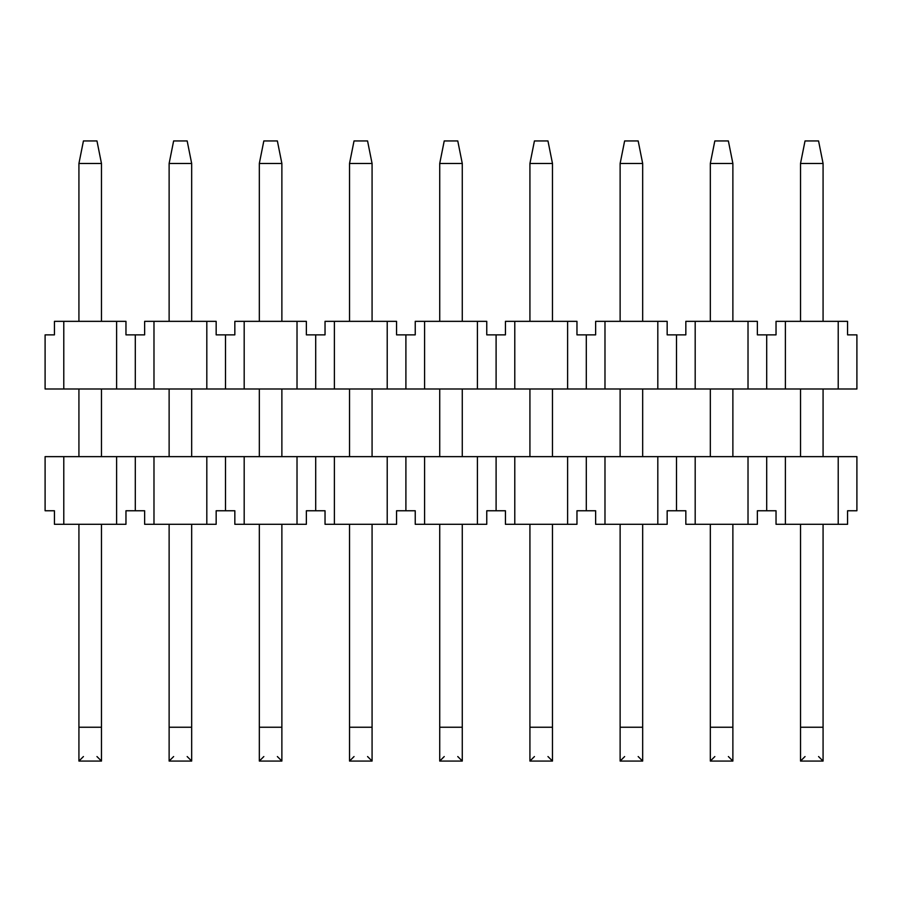 <?xml version="1.0" encoding="UTF-8"?>
<svg xmlns="http://www.w3.org/2000/svg" width="902" height="902" viewBox="0 0 902 902"><rect width="100%" height="100%" fill="white"/><g stroke="black" fill="none" stroke-linecap="round" stroke-linejoin="round"><path stroke-width="1.35" d="M838.217 388.987L45.1 388.987L838.217 388.987L838.217 321.337L785.383 321.337L785.383 388.987L785.383 321.337L776.036 321.337L776.036 334.868L766.7 334.868L766.7 388.987L766.7 334.868L757.364 334.868L757.364 321.337L748.017 321.337L748.017 388.987L748.017 321.337L695.183 321.337L695.183 388.987L695.183 321.337L685.836 321.337L685.836 334.868L676.5 334.868L676.5 388.987L676.5 334.868L667.164 334.868L667.164 321.337L657.817 321.337L657.817 388.987L657.817 321.337L604.983 321.337L604.983 388.987L604.983 321.337L595.636 321.337L595.636 334.868L586.3 334.868L586.3 388.987L586.3 334.868L576.964 334.868L576.964 321.337L567.617 321.337L567.617 388.987L567.617 321.337L514.783 321.337L514.783 388.987L514.783 321.337L505.436 321.337L505.436 334.868L496.1 334.868L496.1 388.987L496.1 334.868L486.764 334.868L486.764 321.337L477.417 321.337L477.417 388.987L477.417 321.337L424.583 321.337L424.583 388.987L424.583 321.337L415.236 321.337L415.236 334.868L405.9 334.868L405.9 388.987L405.9 334.868L396.564 334.868L396.564 321.337L387.217 321.337L387.217 388.987L387.217 321.337L334.383 321.337L334.383 388.987L334.383 321.337L325.036 321.337L325.036 334.868L315.7 334.868L315.7 388.987L315.7 334.868L306.364 334.868L306.364 321.337L297.017 321.337L297.017 388.987L297.017 321.337L244.183 321.337L244.183 388.987L244.183 321.337L234.836 321.337L234.836 334.868L225.5 334.868L225.5 388.987L225.5 334.868L216.164 334.868L216.164 321.337L206.817 321.337L206.817 388.987L206.817 321.337L153.983 321.337L153.983 388.987L153.983 321.337L144.636 321.337L144.636 334.868L135.3 334.868L135.3 388.987L135.3 334.868L125.964 334.868L125.964 321.337L116.617 321.337L116.617 388.987L116.617 321.337L63.783 321.337L63.783 388.987L63.783 321.337L54.436 321.337L54.436 334.868L45.1 334.868L45.1 388.987L45.1 334.868L54.436 334.868L54.436 321.337L125.964 321.337L125.964 334.868L144.636 334.868L144.636 321.337L216.164 321.337L216.164 334.868L234.836 334.868L234.836 321.337L306.364 321.337L306.364 334.868L325.036 334.868L325.036 321.337L396.564 321.337L396.564 334.868L415.236 334.868L415.236 321.337L486.764 321.337L486.764 334.868L505.436 334.868L505.436 321.337L576.964 321.337L576.964 334.868L595.636 334.868L595.636 321.337L667.164 321.337L667.164 334.868L685.836 334.868L685.836 321.337L757.364 321.337L757.364 334.868L776.036 334.868L776.036 321.337L838.217 321.337L838.217 388.987L856.9 388.987L838.217 388.987M856.9 334.868L856.9 388.987L856.9 334.868L847.564 334.868L847.564 321.337L838.217 321.337L847.564 321.337L847.564 334.868L856.9 334.868M805.035 140.938L818.565 140.938L805.035 140.938L800.525 163.487L805.035 140.938M823.075 163.487L818.565 140.938L823.075 163.487L800.525 163.487L823.075 163.487L823.075 321.337L823.075 163.487M800.525 163.487L800.525 321.337L800.525 163.487M800.525 388.987L800.525 456.637L800.525 388.987M800.525 524.288L800.525 727.237L823.075 727.237L823.075 524.288L823.075 761.062L823.075 727.237L800.525 727.237L800.525 524.288M823.075 456.637L823.075 388.987L823.075 456.637M800.525 761.062L800.525 727.237L800.525 761.062L823.075 761.062L800.525 761.062L805.035 756.553L800.525 761.062L823.075 761.062L818.565 756.553M714.835 140.938L728.365 140.938L714.835 140.938L710.325 163.487L714.835 140.938M732.875 163.487L728.365 140.938L732.875 163.487L710.325 163.487L732.875 163.487L732.875 321.337L732.875 163.487M710.325 163.487L710.325 321.337L710.325 163.487M710.325 388.987L710.325 456.637L710.325 388.987M710.325 524.288L710.325 727.237L732.875 727.237L732.875 524.288L732.875 761.062L732.875 727.237L710.325 727.237L710.325 524.288M732.875 456.637L732.875 388.987L732.875 456.637M728.365 756.553L732.875 761.062L710.325 761.062L710.325 727.237L710.325 761.062L732.875 761.062L710.325 761.062L714.835 756.553M624.635 140.938L638.165 140.938L624.635 140.938L620.125 163.487L624.635 140.938M642.675 163.487L638.165 140.938L642.675 163.487L620.125 163.487L642.675 163.487L642.675 321.337L642.675 163.487M620.125 163.487L620.125 321.337L620.125 163.487M620.125 388.987L620.125 456.637L620.125 388.987M620.125 524.288L620.125 727.237L642.675 727.237L642.675 524.288L642.675 761.062L642.675 727.237L620.125 727.237L620.125 524.288M642.675 456.637L642.675 388.987L642.675 456.637M638.165 756.553L642.675 761.062L620.125 761.062L620.125 727.237L620.125 761.062L642.675 761.062L620.125 761.062L624.635 756.553M534.435 140.938L547.965 140.938L534.435 140.938L529.925 163.487L534.435 140.938M552.475 163.487L547.965 140.938L552.475 163.487L529.925 163.487L552.475 163.487L552.475 321.337L552.475 163.487M529.925 163.487L529.925 321.337L529.925 163.487M529.925 388.987L529.925 456.637L529.925 388.987M529.925 524.288L529.925 727.237L552.475 727.237L552.475 524.288L552.475 761.062L552.475 727.237L529.925 727.237L529.925 524.288M552.475 456.637L552.475 388.987L552.475 456.637M547.965 756.553L552.475 761.062L529.925 761.062L529.925 727.237L529.925 761.062L552.475 761.062L529.925 761.062L534.435 756.553M444.235 140.938L457.765 140.938L444.235 140.938L439.725 163.487L444.235 140.938M462.275 163.487L457.765 140.938L462.275 163.487L439.725 163.487L462.275 163.487L462.275 321.337L462.275 163.487M439.725 163.487L439.725 321.337L439.725 163.487M439.725 388.987L439.725 456.637L439.725 388.987M439.725 524.288L439.725 727.237L462.275 727.237L462.275 524.288L462.275 761.062L462.275 727.237L439.725 727.237L439.725 524.288M462.275 456.637L462.275 388.987L462.275 456.637M439.725 761.062L439.725 727.237L439.725 761.062L462.275 761.062L439.725 761.062L444.235 756.553L439.725 761.062L462.275 761.062L457.765 756.553M354.035 140.938L367.565 140.938L354.035 140.938L349.525 163.487L354.035 140.938M372.075 163.487L367.565 140.938L372.075 163.487L349.525 163.487L372.075 163.487L372.075 321.337L372.075 163.487M349.525 163.487L349.525 321.337L349.525 163.487M349.525 388.987L349.525 456.637L349.525 388.987M349.525 524.288L349.525 727.237L372.075 727.237L372.075 524.288L372.075 761.062L372.075 727.237L349.525 727.237L349.525 524.288M372.075 456.637L372.075 388.987L372.075 456.637M349.525 761.062L349.525 727.237L349.525 761.062L372.075 761.062L349.525 761.062L354.035 756.553L349.525 761.062L372.075 761.062L367.565 756.553M263.835 140.938L277.365 140.938L263.835 140.938L259.325 163.487L263.835 140.938M281.875 163.487L277.365 140.938L281.875 163.487L259.325 163.487L281.875 163.487L281.875 321.337L281.875 163.487M259.325 163.487L259.325 321.337L259.325 163.487M259.325 388.987L259.325 456.637L259.325 388.987M259.325 524.288L259.325 727.237L281.875 727.237L281.875 524.288L281.875 761.062L281.875 727.237L259.325 727.237L259.325 524.288M281.875 456.637L281.875 388.987L281.875 456.637M277.365 756.553L281.875 761.062L259.325 761.062L259.325 727.237L259.325 761.062L281.875 761.062L259.325 761.062L263.835 756.553M173.635 140.938L187.165 140.938L173.635 140.938L169.125 163.487L173.635 140.938M191.675 163.487L187.165 140.938L191.675 163.487L169.125 163.487L191.675 163.487L191.675 321.337L191.675 163.487M169.125 163.487L169.125 321.337L169.125 163.487M169.125 388.987L169.125 456.637L169.125 388.987M169.125 524.288L169.125 727.237L191.675 727.237L191.675 524.288L191.675 761.062L191.675 727.237L169.125 727.237L169.125 524.288M191.675 456.637L191.675 388.987L191.675 456.637M187.165 756.553L191.675 761.062L169.125 761.062L169.125 727.237L169.125 761.062L191.675 761.062L169.125 761.062L173.635 756.553M83.435 140.938L96.965 140.938L83.435 140.938L78.925 163.487L83.435 140.938M101.475 163.487L96.965 140.938L101.475 163.487L78.925 163.487L101.475 163.487L101.475 321.337L101.475 163.487M78.925 163.487L78.925 321.337L78.925 163.487M78.925 388.987L78.925 456.637L78.925 388.987M78.925 524.288L78.925 727.237L101.475 727.237L101.475 524.288L101.475 761.062L101.475 727.237L78.925 727.237L78.925 524.288M101.475 456.637L101.475 388.987L101.475 456.637M96.965 756.553L101.475 761.062L78.925 761.062L78.925 727.237L78.925 761.062L101.475 761.062L78.925 761.062L83.435 756.553M45.1 456.637L856.9 456.637L45.1 456.637L45.1 510.757L45.1 456.637M54.436 510.757L54.436 524.288L63.783 524.288L63.783 456.637L63.783 524.288L116.617 524.288L116.617 456.637L116.617 524.288L125.964 524.288L125.964 510.757L135.3 510.757L135.3 456.637L135.3 510.757L144.636 510.757L144.636 524.288L153.983 524.288L153.983 456.637L153.983 524.288L206.817 524.288L206.817 456.637L206.817 524.288L216.164 524.288L216.164 510.757L225.5 510.757L225.5 456.637L225.5 510.757L234.836 510.757L234.836 524.288L244.183 524.288L244.183 456.637L244.183 524.288L297.017 524.288L297.017 456.637L297.017 524.288L306.364 524.288L306.364 510.757L315.7 510.757L315.7 456.637L315.7 510.757L325.036 510.757L325.036 524.288L334.383 524.288L334.383 456.637L334.383 524.288L387.217 524.288L387.217 456.637L387.217 524.288L396.564 524.288L396.564 510.757L405.9 510.757L405.9 456.637L405.9 510.757L415.236 510.757L415.236 524.288L424.583 524.288L424.583 456.637L424.583 524.288L477.417 524.288L477.417 456.637L477.417 524.288L486.764 524.288L486.764 510.757L496.1 510.757L496.1 456.637L496.1 510.757L505.436 510.757L505.436 524.288L514.783 524.288L514.783 456.637L514.783 524.288L567.617 524.288L567.617 456.637L567.617 524.288L576.964 524.288L576.964 510.757L586.3 510.757L586.3 456.637L586.3 510.757L595.636 510.757L595.636 524.288L604.983 524.288L604.983 456.637L604.983 524.288L657.817 524.288L657.817 456.637L657.817 524.288L667.164 524.288L667.164 510.757L676.5 510.757L676.5 456.637L676.5 510.757L685.836 510.757L685.836 524.288L695.183 524.288L695.183 456.637L695.183 524.288L748.017 524.288L748.017 456.637L748.017 524.288L757.364 524.288L757.364 510.757L766.7 510.757L766.7 456.637L766.7 510.757L776.036 510.757L776.036 524.288L785.383 524.288L785.383 456.637L785.383 524.288L838.217 524.288L838.217 456.637L838.217 524.288L847.564 524.288L847.564 510.757L856.9 510.757L856.9 456.637L856.9 510.757L847.564 510.757L847.564 524.288L776.036 524.288L776.036 510.757L757.364 510.757L757.364 524.288L685.836 524.288L685.836 510.757L667.164 510.757L667.164 524.288L595.636 524.288L595.636 510.757L576.964 510.757L576.964 524.288L505.436 524.288L505.436 510.757L486.764 510.757L486.764 524.288L415.236 524.288L415.236 510.757L396.564 510.757L396.564 524.288L325.036 524.288L325.036 510.757L306.364 510.757L306.364 524.288L234.836 524.288L234.836 510.757L216.164 510.757L216.164 524.288L144.636 524.288L144.636 510.757L125.964 510.757L125.964 524.288L54.436 524.288L54.436 510.757L45.1 510.757L54.436 510.757"/></g></svg>

